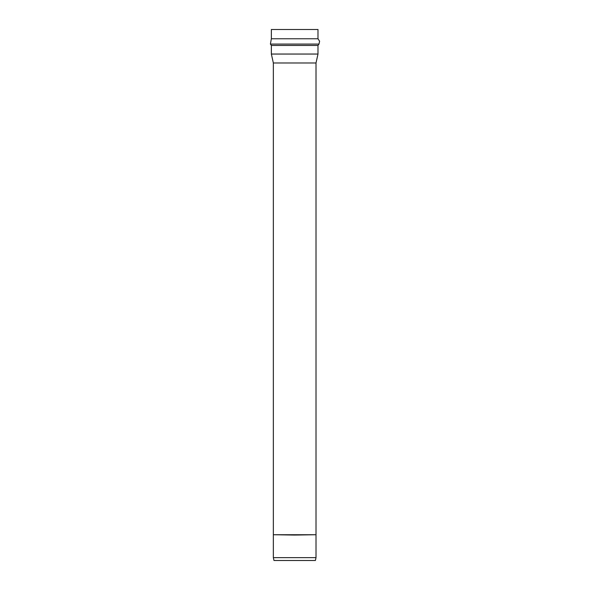 <?xml version="1.0" encoding="UTF-8"?>
<svg xmlns="http://www.w3.org/2000/svg" width="590" height="590" viewBox="0 0 590 590"><rect width="100%" height="100%" fill="white"/><g stroke="black" fill="none" stroke-linecap="round" stroke-linejoin="round"><path stroke-width="0.89" d="M273.981 560.5L315.377 560.5L273.981 560.5L273.347 557.639L316.011 557.639L273.347 557.639L273.347 535.064L273.347 557.639L273.981 560.5L274.483 560.5M273.347 534.724L273.347 62.975L273.347 534.724M315.377 560.5L316.011 557.639L316.011 62.975L273.347 62.975L316.011 62.975L317.988 54.051L271.363 54.051L273.347 62.975L271.363 54.051L317.988 54.051L317.988 45.445L271.363 45.445L271.363 54.051L271.363 45.445L317.988 45.445L271.363 45.437L317.988 45.445L318.969 44.073L270.39 44.073L271.363 45.437L270.39 44.073L318.969 44.073L319.61 41.248L317.988 38.77L271.363 38.77L270.39 44.073L271.363 38.77L317.988 38.77L271.363 38.763L317.988 38.77L317.988 29.5L271.363 29.5L317.988 29.5M271.363 38.763L271.363 29.5L271.363 38.763M294.675 535.064L273.325 534.724L316.026 534.724L294.675 535.064M294.675 534.724L316.026 534.724L294.675 534.724"/></g></svg>
